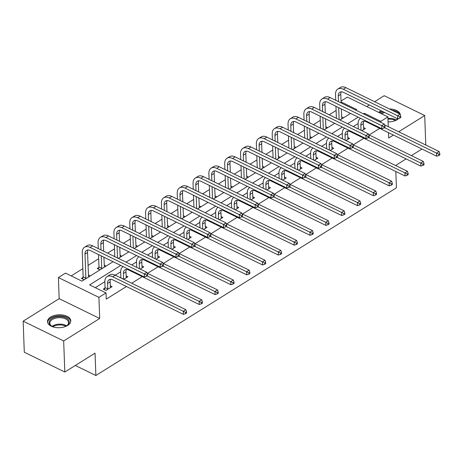 <?xml version="1.0" encoding="UTF-8"?>
<svg xmlns="http://www.w3.org/2000/svg" width="463" height="463" viewBox="0 0 463 463"><rect width="100%" height="100%" fill="white"/><g stroke="black" fill="none" stroke-linecap="round" stroke-linejoin="round"><path stroke-width="0.69" d="M381.095 110.744A11.65 6.459 -2.1 0 0 380.169 111.265A11.65 6.459 -2.1 0 0 378.693 112.399M388.092 121.908A11.65 6.459 -2.1 0 0 397.254 119.616A11.65 6.459 -2.1 0 0 398.707 118.505M50.594 317.068A11.65 6.459 -2.1 0 0 47.498 321.669A11.65 6.459 -2.1 0 0 54.999 327.393A11.65 6.459 -2.1 0 0 67.685 325.42A11.65 6.459 -2.1 0 0 70.781 320.818A11.65 6.459 -2.1 0 0 63.281 315.1A11.65 6.459 -2.1 0 0 50.594 317.068M341.046 101.05L347.383 97.091L387.907 116.896L380.806 121.335L364.375 113.302L363.461 113.875M425.786 145.017L424.704 115.524L384.18 95.714L374.596 101.698M369.324 104.991L366.783 106.577M395.824 171.489L396.421 187.816L95.87 375.505L95.048 353.142L64.814 372.026L24.29 352.216L23.15 321.16L63.674 340.971L99.695 318.475L98.92 297.362L58.396 277.551L65.503 273.112L81.928 281.145L113.082 261.693M99.695 318.475L59.171 298.67L23.15 321.16M59.171 298.67L58.396 277.551M336.109 110.483L329.245 114.772M320.28 120.368L313.416 124.657M304.446 130.253L297.587 134.542M288.617 140.139L281.753 144.427M272.788 150.024L265.924 154.306M256.959 159.909L250.095 164.191M241.13 169.794L234.266 174.076M225.302 179.679L218.438 183.961M209.473 189.564L202.609 193.847M193.644 199.449L186.78 203.732M177.815 209.334L170.951 213.617M161.986 219.219L155.122 223.502M146.158 229.104L139.294 233.387M130.329 238.989L123.465 243.272M114.5 248.868L107.636 253.157M98.665 258.753L88.005 265.415M82.836 268.638L71.209 275.902M64.814 372.026L63.674 340.971M75.324 365.463L95.87 375.505M83.027 277.366L81.378 278.39L84.116 279.733L90.204 275.931L88.358 275.022M98.856 267.481L97.207 268.505L99.95 269.848L106.033 266.046L104.187 265.137M118.314 258.377L121.867 256.161L120.015 255.252M134.143 248.492L137.696 246.275L135.844 245.373M149.971 238.607L153.525 236.39L151.673 235.488M165.8 228.722L169.354 226.505L167.502 225.603M181.629 218.837L185.183 216.62L183.331 215.717M197.458 208.952L201.011 206.735L199.159 205.832M213.287 199.067L216.84 196.85L214.988 195.947M229.116 189.182L232.669 186.965L230.823 186.062M244.944 179.297L248.498 177.08L246.652 176.177M260.773 169.412L264.327 167.195L262.48 166.292M276.602 159.527L280.156 157.31L278.309 156.407M292.437 149.642L295.984 147.425L294.138 146.522M308.265 139.762L311.813 137.54L309.967 136.637M324.094 129.877L327.648 127.655L325.796 126.752M339.923 119.992L343.477 117.77L341.625 116.867M120.745 265.444L89.596 284.895L106.021 292.923L106.253 299.133L126.445 286.528M131.718 283.229L142.274 276.642M147.552 273.344L158.103 266.757M163.381 263.459L173.932 256.872M179.21 253.574L189.761 246.987M195.039 243.694L205.589 237.102M210.868 233.809L221.418 227.217M226.696 223.924L237.247 217.332M242.525 214.039L253.076 207.447M258.354 204.154L268.91 197.562M274.183 194.269L284.739 187.677M290.012 184.384L300.568 177.792M305.84 174.499L316.397 167.907M321.669 164.614L332.226 158.022M337.498 154.729L348.054 148.137M353.333 144.844L363.883 138.252M369.161 134.959L379.712 128.367M358.102 123.575L353.338 126.549M342.273 133.46L337.51 136.435M326.444 143.345L321.681 146.32M310.615 153.224L305.852 156.205M294.786 163.109L290.023 166.09M278.957 172.994L274.194 175.975M263.129 182.879L258.366 185.86M247.3 192.764L242.531 195.745M231.471 202.649L226.702 205.624M215.642 212.534L210.873 215.509M199.813 222.419L195.045 225.394M183.985 232.304L179.216 235.279M168.156 242.19L163.387 245.164M152.321 252.075L147.558 255.049M136.492 261.96L131.729 264.934M120.664 271.845L115.293 275.201M104.835 281.73L95.303 287.685M104.933 288.073L103.284 289.097L106.021 290.44L112.11 286.638L110.263 285.735M123.777 279.351L127.938 276.752L126.092 275.85M140.22 269.084L143.767 266.867L141.921 265.965M156.048 259.199L159.596 256.982L157.75 256.08M171.877 249.314L175.425 247.097L173.579 246.194M187.706 239.429L191.26 237.212L189.408 236.309M203.535 229.544L207.088 227.327L205.236 226.424M219.364 219.659L222.917 217.442L221.065 216.539M235.192 209.774L238.746 207.557L236.894 206.654M251.021 199.889L254.575 197.672L252.723 196.769M266.85 190.004L270.404 187.787L268.552 186.884M282.679 180.124L286.232 177.902L284.38 176.999M298.508 170.239L302.061 168.017L300.215 167.114M314.336 160.354L317.89 158.132L316.044 157.229M330.165 150.469L333.719 148.247L331.873 147.344M346 140.584L349.548 138.362L347.701 137.459M361.829 130.699L365.376 128.477L363.53 127.574M388.486 132.655L388.683 138.015L393.411 135.063M398.684 131.77L424.704 115.524M388.266 126.677L387.907 116.896M380.841 122.371L380.806 121.335M106.021 292.923L98.92 297.362M406.115 158.896L395.605 165.511M421.943 149.011L411.387 155.603M355.792 110.125L356.707 109.557L341.075 101.912M118.354 258.4L128.911 251.808M134.183 248.515L144.74 241.923M150.012 238.63L160.568 232.038M165.841 228.745L176.397 222.153M181.675 218.86L192.226 212.268M197.504 208.975L208.055 202.383M213.333 199.09L223.884 192.498M229.162 189.205L239.712 182.613M244.991 179.32L255.541 172.728M260.819 169.435L271.37 162.843M276.648 159.55L287.199 152.958M292.477 149.665L303.028 143.073M308.306 139.78L318.862 133.188M324.135 129.895L334.691 123.308M339.964 120.01L350.52 113.423M358.183 117.168L347.632 123.76M342.354 127.053L331.803 133.645M326.525 136.938L315.974 143.53M310.696 146.823L300.146 153.415M294.867 156.708L284.317 163.3M279.039 166.593L268.488 173.185M263.21 176.478L252.659 183.07M247.381 186.363L236.825 192.955M231.552 196.248L220.996 202.835M215.723 206.133L205.167 212.72M199.894 216.018L189.338 222.605M184.066 225.903L173.509 232.49M168.231 235.789L157.68 242.375M152.402 245.674L141.852 252.26M136.573 255.559L126.023 262.145M364.416 114.338L364.375 113.302M400.35 114.946A11.65 6.459 -2.1 0 0 389.476 108.967M110.466 287.662L110.119 281.822A7.466 4.474 58 0 1 110.599 279.316M107.786 288.941L107.584 283.402A7.466 4.474 58 0 1 109.1 279.745A7.466 4.474 58 0 1 112.827 279.872L183.417 314.377L183.302 311.269L112.717 276.764A11.205 6.708 -122 0 0 107.121 276.579A11.205 6.708 -122 0 0 104.841 282.065L105.043 287.598L107.786 288.941L107.671 289.41M104.534 289.711L105.043 287.598M185.524 312.421L185.565 313.665L186.583 313.029L186.537 311.79L185.524 312.421L183.302 311.269L185.837 309.683L115.252 275.178A11.205 6.708 -122 0 0 109.662 274.993L107.121 276.579M185.837 309.683L186.537 311.79M185.565 313.665L183.417 314.377M82.628 279.004L83.143 276.891L85.881 278.234L84.995 254.065A7.466 4.474 58 0 1 86.512 250.408A7.466 4.474 58 0 1 90.244 250.529L144.398 277.001L144.288 273.899L90.129 247.421A11.205 6.708 -122 0 0 84.538 247.236A11.205 6.708 -122 0 0 82.258 252.723L83.143 276.891M85.881 278.234L85.765 278.703M88.56 276.955L87.53 252.48A7.466 4.474 58 0 1 88.011 249.979M146.505 275.051L146.551 276.295L147.564 275.659L147.518 274.42L146.505 275.051L144.288 273.899L146.823 272.313L92.664 245.841A11.205 6.708 -122 0 0 87.073 245.656L84.538 247.236M146.823 272.313L147.518 274.42M146.551 276.295L144.398 277.001M54.102 327.202A10.082 5.591 177.9 0 1 51.798 326.236A10.082 5.591 177.9 0 1 50.444 319.667A10.082 5.591 177.9 0 1 61.411 316.727A10.082 5.591 177.9 0 1 66.822 325.686A10.082 5.591 177.9 0 1 64.6 326.814M66.539 325.871A9.335 5.174 -2.1 0 0 68.53 322.52A9.335 5.174 -2.1 0 0 61.266 317.757A9.335 5.174 -2.1 0 0 49.871 323.203A9.335 5.174 -2.1 0 0 52.093 326.398M70.729 321.588A11.575 6.418 -2.1 0 0 61.741 315.911A11.575 6.418 -2.1 0 0 47.608 322.433M397.642 118.835A10.082 5.591 177.9 0 1 396.397 119.882A10.082 5.591 177.9 0 1 396.143 120.044A10.082 5.591 177.9 0 1 394.169 121.011M380.615 113.337A10.082 5.591 177.9 0 1 381.356 112.816A10.082 5.591 177.9 0 1 383.347 111.849M384.684 112.503A9.335 5.174 -2.1 0 0 381.929 113.707A9.335 5.174 -2.1 0 0 381.691 113.857M399.592 113.915A11.575 6.418 -2.1 0 0 391.953 110.182M382.218 111.294A11.575 6.418 -2.1 0 0 380.262 112.283A11.575 6.418 -2.1 0 0 379.515 112.798M396.114 120.062A9.335 5.174 -2.1 0 0 397.451 118.742M126.295 277.783L125.948 271.937A7.466 4.474 58 0 1 126.428 269.431M120.831 277.904L123.615 279.056L123.413 273.517A7.466 4.474 58 0 1 124.929 269.86A7.466 4.474 58 0 1 128.656 269.987L199.246 304.492L199.131 301.384L147.101 275.948M122.95 266.694L123.112 266.595A11.205 6.708 -122 0 0 122.95 266.694A11.205 6.708 -122 0 0 120.669 272.18L120.878 277.713M201.353 302.536L201.399 303.78L202.412 303.149L202.366 301.905L201.353 302.536L199.131 301.384L201.671 299.804L147.089 273.124M201.671 299.804L202.366 301.905M201.399 303.78L199.246 304.492M142.124 267.898L141.776 262.052A7.466 4.474 58 0 1 142.257 259.546M139.427 268.696L139.241 263.632A7.466 4.474 58 0 1 140.758 259.974A7.466 4.474 58 0 1 144.491 260.102L215.075 294.607L214.959 291.499L162.93 266.063M138.784 256.809L138.941 256.71A11.205 6.708 -122 0 0 138.784 256.809A11.205 6.708 -122 0 0 136.504 262.295L136.689 267.359M217.182 292.651L217.228 293.895L218.241 293.264L218.195 292.02L217.182 292.651L214.959 291.499L217.5 289.919L162.918 263.239M217.5 289.919L218.195 292.02M217.228 293.895L215.075 294.607M98.457 269.119L98.972 267.006L101.71 268.349L101.252 255.912M101.032 249.933L100.824 244.18A7.466 4.474 58 0 1 102.34 240.523A7.466 4.474 58 0 1 106.073 240.644L160.227 267.122L160.117 264.014L105.958 237.536A11.205 6.708 -122 0 0 100.367 237.351A11.205 6.708 -122 0 0 98.087 242.838L98.295 248.59M98.515 254.575L98.972 267.006M101.71 268.349L101.594 268.818M104.389 267.07L103.897 257.202M103.677 251.224L103.359 242.595A7.466 4.474 58 0 1 103.839 240.094M162.334 265.166L162.38 266.41L163.393 265.774L163.352 264.535L162.334 265.166L160.117 264.014L162.652 262.428L108.492 235.956A11.205 6.708 -122 0 0 102.902 235.771L100.367 237.351M162.652 262.428L163.352 264.535M162.38 266.41L160.227 267.122M116.861 240.048L116.653 234.295A7.466 4.474 58 0 1 118.169 230.638A7.466 4.474 58 0 1 121.902 230.759L176.062 257.237L175.946 254.129L121.786 227.651A11.205 6.708 -122 0 0 116.196 227.466A11.205 6.708 -122 0 0 113.915 232.953L114.124 238.705M114.344 244.69L114.783 256.652M117.521 257.989L117.081 246.027M120.218 257.185L119.726 247.317M119.506 241.339L119.188 232.71A7.466 4.474 58 0 1 119.668 230.209M178.162 255.281L178.209 256.525L179.222 255.889L179.181 254.65L178.162 255.281L175.946 254.129L178.481 252.543L124.321 226.071A11.205 6.708 -122 0 0 118.731 225.886L116.196 227.466M178.481 252.543L179.181 254.65M178.209 256.525L176.062 257.237M157.952 258.013L157.605 252.167A7.466 4.474 58 0 1 158.086 249.661M155.255 258.811L155.07 253.747A7.466 4.474 58 0 1 156.587 250.089A7.466 4.474 58 0 1 160.32 250.217L230.904 284.722L230.788 281.614L178.759 256.178M154.613 246.924L154.769 246.825A11.205 6.708 -122 0 0 154.613 246.924A11.205 6.708 -122 0 0 152.333 252.41L152.518 257.474M233.011 282.766L233.057 284.01L234.07 283.379L234.023 282.135L233.011 282.766L230.788 281.614L233.329 280.034L178.747 253.354M233.329 280.034L234.023 282.135M233.057 284.01L230.904 284.722M173.781 248.127L173.434 242.282A7.466 4.474 58 0 1 173.914 239.782M171.084 248.926L170.899 243.862A7.466 4.474 58 0 1 172.415 240.204A7.466 4.474 58 0 1 176.148 240.332L246.733 274.837L246.617 271.729L194.587 246.299M170.604 236.946A11.205 6.708 -122 0 0 170.442 237.039A11.205 6.708 -122 0 0 168.162 242.525L168.347 247.589M248.839 272.881L248.886 274.125L249.898 273.494L249.852 272.25L248.839 272.881L246.617 271.729L249.158 270.149L194.576 243.469M249.158 270.149L249.852 272.25M248.886 274.125L246.733 274.837M189.61 238.242L189.263 232.397A7.466 4.474 58 0 1 189.743 229.897M186.913 239.041L186.728 233.977A7.466 4.474 58 0 1 188.25 230.319A7.466 4.474 58 0 1 191.977 230.447L262.562 264.952L262.452 261.844L210.416 236.414M186.433 227.061A11.205 6.708 -122 0 0 186.271 227.154A11.205 6.708 -122 0 0 183.99 232.64L184.176 237.704M264.668 263.001L264.714 264.24L265.727 263.609L265.681 262.365L264.668 263.001L262.452 261.844L264.986 260.264L210.41 233.584M264.986 260.264L265.681 262.365M264.714 264.24L262.562 264.952M132.69 230.163L132.482 224.41A7.466 4.474 58 0 1 134.004 220.753A7.466 4.474 58 0 1 137.731 220.874L191.89 247.352L191.775 244.244L137.615 217.766A11.205 6.708 -122 0 0 132.024 217.581A11.205 6.708 -122 0 0 129.744 223.068L129.953 228.82M130.172 234.805L130.612 246.767M133.35 248.104L132.91 236.142M136.047 247.3L135.555 237.432M135.335 231.454L135.017 222.825A7.466 4.474 58 0 1 135.497 220.324M193.991 245.396L194.038 246.64L195.056 246.003L195.01 244.765L193.991 245.396L191.775 244.244L194.31 242.658L140.15 216.186A11.205 6.708 -122 0 0 134.559 216.001L132.024 217.581M194.31 242.658L195.01 244.765M194.038 246.64L191.89 247.352M148.519 220.278L148.31 214.525A7.466 4.474 58 0 1 149.833 210.868A7.466 4.474 58 0 1 153.56 210.989L207.719 237.467L207.603 234.359L153.444 207.887A11.205 6.708 -122 0 0 147.853 207.696A11.205 6.708 -122 0 0 145.573 213.183L145.781 218.935M146.001 224.92L146.441 236.882M149.179 238.219L148.739 226.257M151.876 237.415L151.384 227.547M151.164 221.569L150.845 212.939A7.466 4.474 58 0 1 151.326 210.439M209.82 235.511L209.866 236.755L210.885 236.118L210.839 234.88L209.82 235.511L207.603 234.359L210.138 232.773L155.979 206.301A11.205 6.708 -122 0 0 150.388 206.116L147.853 207.696M210.138 232.773L210.839 234.88M209.866 236.755L207.719 237.467M164.353 210.393L164.139 204.64A7.466 4.474 58 0 1 165.661 200.983A7.466 4.474 58 0 1 169.389 201.104L223.548 227.582L223.432 224.474L169.273 198.002A11.205 6.708 -122 0 0 163.682 197.811A11.205 6.708 -122 0 0 161.402 203.303L161.61 209.05M161.83 215.035L162.27 226.997M165.007 228.334L164.568 216.371M167.704 227.536L167.212 217.662M166.993 211.684L166.674 203.054A7.466 4.474 58 0 1 167.155 200.554M225.655 225.626L225.695 226.87L226.714 226.233L226.667 224.995L225.655 225.626L223.432 224.474L225.967 222.888L171.814 196.416A11.205 6.708 -122 0 0 166.217 196.231L163.682 197.811M225.967 222.888L226.667 224.995M225.695 226.87L223.548 227.582M205.439 228.357L205.092 222.512A7.466 4.474 58 0 1 205.572 220.012M202.742 229.156L202.557 224.098A7.466 4.474 58 0 1 204.079 220.434A7.466 4.474 58 0 1 207.806 220.562L278.39 255.067L278.28 251.959L226.245 226.529M202.262 217.176A11.205 6.708 -122 0 0 202.099 217.269A11.205 6.708 -122 0 0 199.819 222.755L200.004 227.819M280.497 253.116L280.543 254.355L281.556 253.724L281.51 252.48L280.497 253.116L278.28 251.959L280.815 250.379L226.239 223.698M280.815 250.379L281.51 252.48M280.543 254.355L278.39 255.067M180.182 200.508L179.968 194.755A7.466 4.474 58 0 1 181.49 191.097A7.466 4.474 58 0 1 185.217 191.219L239.377 217.697L239.261 214.589L185.102 188.117A11.205 6.708 -122 0 0 179.511 187.932A11.205 6.708 -122 0 0 177.231 193.418L177.439 199.165M177.659 205.15L178.099 217.112M180.836 218.449L180.396 206.486M183.533 217.651L183.041 207.777M182.821 201.799L182.503 193.169A7.466 4.474 58 0 1 182.983 190.669M241.483 215.741L241.524 216.985L242.543 216.348L242.496 215.11L241.483 215.741L239.261 214.589L241.802 213.003L187.642 186.531A11.205 6.708 -122 0 0 182.046 186.346L179.511 187.932M241.802 213.003L242.496 215.11M241.524 216.985L239.377 217.697M221.268 218.472L220.92 212.627A7.466 4.474 58 0 1 221.401 210.127M218.571 219.277L218.386 214.213A7.466 4.474 58 0 1 219.908 210.555A7.466 4.474 58 0 1 223.635 210.677L294.219 245.182L294.109 242.074L242.074 216.643M218.09 207.291A11.205 6.708 -122 0 0 217.928 207.383A11.205 6.708 -122 0 0 215.648 212.87L215.833 217.934M296.326 243.231L296.372 244.47L297.385 243.839L297.339 242.595L296.326 243.231L294.109 242.074L296.644 240.494L242.068 213.813M296.644 240.494L297.339 242.595M296.372 244.47L294.219 245.182M196.011 190.623L195.797 184.87A7.466 4.474 58 0 1 197.319 181.212A7.466 4.474 58 0 1 201.046 181.334L255.206 207.812L255.09 204.704L200.93 178.232A11.205 6.708 -122 0 0 195.34 178.047A11.205 6.708 -122 0 0 193.059 183.533L193.274 189.286M193.488 195.264L193.928 207.227M196.665 208.564L196.231 196.601M199.362 207.765L198.87 197.892M198.65 191.913L198.338 183.284A7.466 4.474 58 0 1 198.812 180.784M257.312 205.856L257.359 207.1L258.371 206.463L258.325 205.225L257.312 205.856L255.09 204.704L257.631 203.118L203.471 176.646A11.205 6.708 -122 0 0 197.875 176.461L195.34 178.047M257.631 203.118L258.325 205.225M257.359 207.1L255.206 207.812M237.097 208.587L236.749 202.742A7.466 4.474 58 0 1 237.23 200.242M234.4 209.392L234.214 204.328A7.466 4.474 58 0 1 235.736 200.67A7.466 4.474 58 0 1 239.464 200.792L310.048 235.297L309.938 232.194L257.903 206.758M233.919 197.406A11.205 6.708 -122 0 0 233.757 197.498A11.205 6.708 -122 0 0 231.477 202.985L231.662 208.049M312.155 233.346L312.201 234.585L313.214 233.954L313.173 232.71L312.155 233.346L309.938 232.194L312.473 230.609L257.897 203.928M312.473 230.609L313.173 232.71M312.201 234.585L310.048 235.297M211.84 180.738L211.626 174.985A7.466 4.474 58 0 1 213.148 171.327A7.466 4.474 58 0 1 216.875 171.449L271.034 197.927L270.919 194.819L216.759 168.347A11.205 6.708 -122 0 0 211.169 168.162A11.205 6.708 -122 0 0 208.888 173.648L209.102 179.401M209.322 185.379L209.756 197.342M212.494 198.679L212.06 186.716M215.191 197.88L214.699 188.007M214.479 182.028L214.166 173.399A7.466 4.474 58 0 1 214.641 170.899M273.141 195.971L273.187 197.215L274.2 196.584L274.154 195.34L273.141 195.971L270.919 194.819L273.459 193.239L219.3 166.761A11.205 6.708 -122 0 0 213.709 166.576L211.169 168.162M273.459 193.239L274.154 195.34M273.187 197.215L271.034 197.927M252.925 198.702L252.584 192.857A7.466 4.474 58 0 1 253.058 190.357M250.228 199.507L250.043 194.443A7.466 4.474 58 0 1 251.565 190.785A7.466 4.474 58 0 1 255.292 190.906L325.883 225.412L325.767 222.309L273.737 196.873M249.748 187.521A11.205 6.708 -122 0 0 249.586 187.613A11.205 6.708 -122 0 0 247.306 193.1L247.491 198.164M327.983 223.461L328.03 224.7L329.043 224.069L329.002 222.825L327.983 223.461L325.767 222.309L328.302 220.724L273.726 194.043M328.302 220.724L329.002 222.825M328.03 224.7L325.883 225.412M227.669 170.853L227.455 165.1A7.466 4.474 58 0 1 228.977 161.442A7.466 4.474 58 0 1 232.704 161.564L286.863 188.042L286.747 184.934L232.594 158.462A11.205 6.708 -122 0 0 226.997 158.277A11.205 6.708 -122 0 0 224.717 163.763L224.931 169.516M225.151 175.494L225.585 187.457M228.328 188.794L227.889 176.831M231.025 187.995L230.528 178.128M230.308 172.143L229.995 163.514A7.466 4.474 58 0 1 230.476 161.014M288.97 186.085L289.016 187.33L290.029 186.699L289.983 185.455L288.97 186.085L286.747 184.934L289.288 183.354L235.129 156.876A11.205 6.708 -122 0 0 229.538 156.691L226.997 158.277M289.288 183.354L289.983 185.455M289.016 187.33L286.863 188.042M268.754 188.817L268.413 182.972A7.466 4.474 58 0 1 268.887 180.472M266.057 189.622L265.872 184.558A7.466 4.474 58 0 1 267.394 180.9A7.466 4.474 58 0 1 271.121 181.021L341.711 215.526L341.596 212.424L289.566 186.988M265.577 177.636A11.205 6.708 -122 0 0 265.415 177.728A11.205 6.708 -122 0 0 263.134 183.215L263.32 188.279M343.812 213.576L343.859 214.815L344.877 214.184L344.831 212.939L343.812 213.576L341.596 212.424L344.131 210.839L289.554 184.158M344.131 210.839L344.831 212.939M343.859 214.815L341.711 215.526M243.497 160.968L243.283 155.215A7.466 4.474 58 0 1 244.805 151.557A7.466 4.474 58 0 1 248.533 151.679L302.692 178.157L302.582 175.049L248.423 148.577A11.205 6.708 -122 0 0 242.826 148.391A11.205 6.708 -122 0 0 240.546 153.878L240.76 159.631M240.98 165.609L241.414 177.572M244.157 178.909L243.717 166.946M246.854 178.11L246.357 168.243M246.137 162.258L245.824 153.629A7.466 4.474 58 0 1 246.304 151.129M304.799 176.2L304.845 177.445L305.858 176.814L305.811 175.57L304.799 176.2L302.582 175.049L305.117 173.469L250.958 146.991A11.205 6.708 -122 0 0 245.367 146.806L242.826 148.391M305.117 173.469L305.811 175.57M304.845 177.445L302.692 178.157M284.583 178.932L284.241 173.087A7.466 4.474 58 0 1 284.722 170.587M281.886 179.737L281.701 174.673A7.466 4.474 58 0 1 283.223 171.015A7.466 4.474 58 0 1 286.95 171.136L357.54 205.641L357.424 202.539L305.395 177.103M281.406 167.751A11.205 6.708 -122 0 0 281.244 167.843A11.205 6.708 -122 0 0 278.963 173.33L279.148 178.394M359.641 203.691L359.687 204.93L360.706 204.299L360.66 203.054L359.641 203.691L357.424 202.539L359.959 200.954L305.383 174.273M359.959 200.954L360.66 203.054M359.687 204.93L357.54 205.641M259.326 151.083L259.118 145.33A7.466 4.474 58 0 1 260.634 141.672A7.466 4.474 58 0 1 264.361 141.794L318.521 168.272L318.411 165.164L264.251 138.692A11.205 6.708 -122 0 0 258.655 138.506A11.205 6.708 -122 0 0 256.375 143.993L256.589 149.746M256.809 155.724L257.249 167.687M259.986 169.03L259.546 157.061M262.683 168.225L262.185 158.358M261.971 152.373L261.653 143.744A7.466 4.474 58 0 1 262.133 141.244M320.627 166.315L320.674 167.56L321.687 166.929L321.64 165.685L320.627 166.315L318.411 165.164L320.946 163.584L266.786 137.106A11.205 6.708 -122 0 0 261.196 136.921L258.655 138.506M320.946 163.584L321.64 165.685M320.674 167.56L318.521 168.272M300.418 169.047L300.07 163.202A7.466 4.474 58 0 1 300.551 160.702M297.721 169.852L297.53 164.787A7.466 4.474 58 0 1 299.052 161.13A7.466 4.474 58 0 1 302.779 161.251L373.369 195.756L373.253 192.654L321.224 167.218M297.234 157.866A11.205 6.708 -122 0 0 297.072 157.958A11.205 6.708 -122 0 0 294.792 163.451L294.977 168.509M375.47 193.806L375.516 195.045L376.535 194.414L376.488 193.169L375.47 193.806L373.253 192.654L375.788 191.069L321.212 164.388M375.788 191.069L376.488 193.169M375.516 195.045L373.369 195.756M275.155 141.198L274.947 135.445A7.466 4.474 58 0 1 276.463 131.787A7.466 4.474 58 0 1 280.19 131.909L334.35 158.387L334.24 155.279L280.08 128.807A11.205 6.708 -122 0 0 274.49 128.621A11.205 6.708 -122 0 0 272.209 134.108L272.418 139.861M272.638 145.839L273.077 157.802M275.815 159.145L275.375 147.176M278.512 158.34L278.014 148.473M277.8 142.488L277.482 133.859A7.466 4.474 58 0 1 277.962 131.359M336.456 156.436L336.503 157.675L337.515 157.044L337.469 155.799L336.456 156.436L334.24 155.279L336.775 153.699L282.615 127.221A11.205 6.708 -122 0 0 277.024 127.036L274.49 128.621M336.775 153.699L337.469 155.799M336.503 157.675L334.35 158.387M316.246 159.162L315.899 153.317A7.466 4.474 58 0 1 316.379 150.816M313.549 159.966L313.364 154.902A7.466 4.474 58 0 1 314.881 151.245A7.466 4.474 58 0 1 318.608 151.366L389.198 185.871L389.082 182.769L337.052 157.333M313.063 147.981A11.205 6.708 -122 0 0 312.901 148.073A11.205 6.708 -122 0 0 310.621 153.566L310.812 158.63M391.304 183.921L391.345 185.165L392.364 184.529L392.317 183.284L391.304 183.921L389.082 182.769L391.617 181.183L337.041 154.503M391.617 181.183L392.317 183.284M391.345 185.165L389.198 185.871M290.984 131.313L290.776 125.56A7.466 4.474 58 0 1 292.292 121.902A7.466 4.474 58 0 1 296.025 122.029L350.178 148.501L350.069 145.394L295.909 118.922A11.205 6.708 -122 0 0 290.318 118.736A11.205 6.708 -122 0 0 288.038 124.223L288.246 129.976M288.466 135.954L288.906 147.917M291.644 149.26L291.204 137.297M294.341 148.455L293.849 138.587M293.629 132.603L293.31 123.974A7.466 4.474 58 0 1 293.791 121.474M352.285 146.551L352.331 147.79L353.344 147.159L353.298 145.914L352.285 146.551L350.069 145.394L352.603 143.814L298.444 117.336A11.205 6.708 -122 0 0 292.853 117.151L290.318 118.736M352.603 143.814L353.298 145.914M352.331 147.79L350.178 148.501M332.075 149.277L331.728 143.432A7.466 4.474 58 0 1 332.208 140.931M329.378 150.081L329.193 145.017A7.466 4.474 58 0 1 330.709 141.36A7.466 4.474 58 0 1 334.436 141.481L405.027 175.986L404.911 172.884L352.881 147.448M328.736 138.194L328.892 138.096A11.205 6.708 -122 0 0 328.736 138.194A11.205 6.708 -122 0 0 326.45 143.68L326.641 148.745M407.133 174.036L407.18 175.28L408.192 174.644L408.146 173.399L407.133 174.036L404.911 172.884L407.452 171.298L352.87 144.618M407.452 171.298L408.146 173.399M407.18 175.28L405.027 175.986M306.813 121.428L306.604 115.675A7.466 4.474 58 0 1 308.121 112.017A7.466 4.474 58 0 1 311.854 112.144L366.007 138.616L365.897 135.509L311.738 109.037A11.205 6.708 -122 0 0 306.147 108.851A11.205 6.708 -122 0 0 303.867 114.338L304.075 120.091M304.295 126.069L304.735 138.032M307.473 139.375L307.033 127.412M310.169 138.57L309.678 128.702M309.458 122.718L309.139 114.089A7.466 4.474 58 0 1 309.62 111.589M368.114 136.666L368.16 137.905L369.173 137.274L369.133 136.029L368.114 136.666L365.897 135.509L368.432 133.929L314.273 107.451A11.205 6.708 -122 0 0 308.682 107.266L306.147 108.851M368.432 133.929L369.133 136.029M368.16 137.905L366.007 138.616M347.904 139.392L347.557 133.547A7.466 4.474 58 0 1 348.037 131.046M345.207 140.196L345.022 135.132A7.466 4.474 58 0 1 346.538 131.475A7.466 4.474 58 0 1 350.271 131.596L420.855 166.101L420.74 162.999L368.71 137.563M344.565 128.309L344.721 128.21A11.205 6.708 -122 0 0 344.565 128.309A11.205 6.708 -122 0 0 342.284 133.795L342.47 138.859M422.962 164.151L423.008 165.395L424.021 164.759L423.975 163.514L422.962 164.151L420.74 162.999L423.28 161.413L368.698 134.733M423.28 161.413L423.975 163.514M423.008 165.395L420.855 166.101M322.642 111.542L322.433 105.79A7.466 4.474 58 0 1 323.955 102.132A7.466 4.474 58 0 1 327.682 102.259L381.842 128.731L381.726 125.629L327.567 99.151A11.205 6.708 -122 0 0 321.976 98.966A11.205 6.708 -122 0 0 319.696 104.453L319.904 110.206M320.124 116.184L320.564 128.147M323.301 129.49L322.861 117.527M325.998 128.685L325.506 118.817M325.286 112.833L324.968 104.21A7.466 4.474 58 0 1 325.448 101.704M383.943 126.781L383.989 128.019L385.002 127.389L384.961 126.144L383.943 126.781L381.726 125.629L384.261 124.043L330.102 97.566A11.205 6.708 -122 0 0 324.511 97.38L321.976 98.966M384.261 124.043L384.961 126.144M383.989 128.019L381.842 128.731M363.733 129.507L363.386 123.662A7.466 4.474 58 0 1 363.866 121.161M361.036 130.311L360.851 125.247A7.466 4.474 58 0 1 362.367 121.59A7.466 4.474 58 0 1 366.1 121.711L436.684 156.216L436.568 153.114L384.539 127.678M360.393 118.424L360.55 118.325A11.205 6.708 -122 0 0 360.393 118.424A11.205 6.708 -122 0 0 358.113 123.91L358.298 128.974M438.791 154.266L438.837 155.51L439.85 154.874L439.804 153.635L438.791 154.266L436.568 153.114L439.109 151.528L384.527 124.848M439.109 151.528L439.804 153.635M438.837 155.51L436.684 156.216M338.47 101.657L338.262 95.905A7.466 4.474 58 0 1 339.784 92.247A7.466 4.474 58 0 1 343.511 92.374L397.671 118.846L397.555 115.744L343.396 89.266A11.205 6.708 -122 0 0 337.805 89.081A11.205 6.708 -122 0 0 335.525 94.568L335.733 100.321M335.953 106.299L336.393 118.262M339.13 119.604L338.69 107.642M341.827 118.8L341.335 108.932M341.115 102.948L340.797 94.325A7.466 4.474 58 0 1 341.277 91.819M399.772 116.896L399.818 118.134L400.836 117.504L400.79 116.259L399.772 116.896L397.555 115.744L400.09 114.158L345.93 87.681A11.205 6.708 -122 0 0 340.34 87.495L337.805 89.081M400.09 114.158L400.79 116.259M399.818 118.134L397.671 118.846M107.584 283.402L110.119 281.822M112.717 276.764L115.252 275.178M84.995 254.065L87.53 252.48M90.129 247.421L92.664 245.841M52.035 326.363A9.335 5.174 177.9 0 1 61.504 324.227A9.335 5.174 177.9 0 1 66.597 325.83M65.862 326.253A9.028 5.006 -2.1 0 0 61.457 325.009A9.028 5.006 -2.1 0 0 52.799 326.733M387.959 118.406A9.335 5.174 177.9 0 1 396.172 120.021M395.437 120.449A9.028 5.006 -2.1 0 0 387.988 119.194M123.413 273.517L125.948 271.937M139.241 263.632L141.776 262.052M100.824 244.18L103.359 242.595M105.958 237.536L108.492 235.956M116.653 234.295L119.188 232.71M121.786 227.651L124.321 226.071M155.07 253.747L157.605 252.167M170.899 243.862L173.434 242.282M186.728 233.977L189.263 232.397M132.482 224.41L135.017 222.825M137.615 217.766L140.15 216.186M148.31 214.525L150.845 212.939M153.444 207.887L155.979 206.301M164.139 204.64L166.674 203.054M169.273 198.002L171.814 196.416M202.557 224.098L205.092 222.512M179.968 194.755L182.503 193.169M185.102 188.117L187.642 186.531M218.386 214.213L220.92 212.627M195.797 184.87L198.338 183.284M200.93 178.232L203.471 176.646M234.214 204.328L236.749 202.742M211.626 174.985L214.166 173.399M216.759 168.347L219.3 166.761M250.043 194.443L252.584 192.857M227.455 165.1L229.995 163.514M232.594 158.462L235.129 156.876M265.872 184.558L268.413 182.972M243.283 155.215L245.824 153.629M248.423 148.577L250.958 146.991M281.701 174.673L284.241 173.087M259.118 145.33L261.653 143.744M264.251 138.692L266.786 137.106M297.53 164.787L300.07 163.202M274.947 135.445L277.482 133.859M280.08 128.807L282.615 127.221M313.364 154.902L315.899 153.317M290.776 125.56L293.31 123.974M295.909 118.922L298.444 117.336M329.193 145.017L331.728 143.432M306.604 115.675L309.139 114.089M311.738 109.037L314.273 107.451M345.022 135.132L347.557 133.547M322.433 105.79L324.968 104.21M327.567 99.151L330.102 97.566M360.851 125.247L363.386 123.662M338.262 95.905L340.797 94.325M343.396 89.266L345.93 87.681"/></g></svg>
